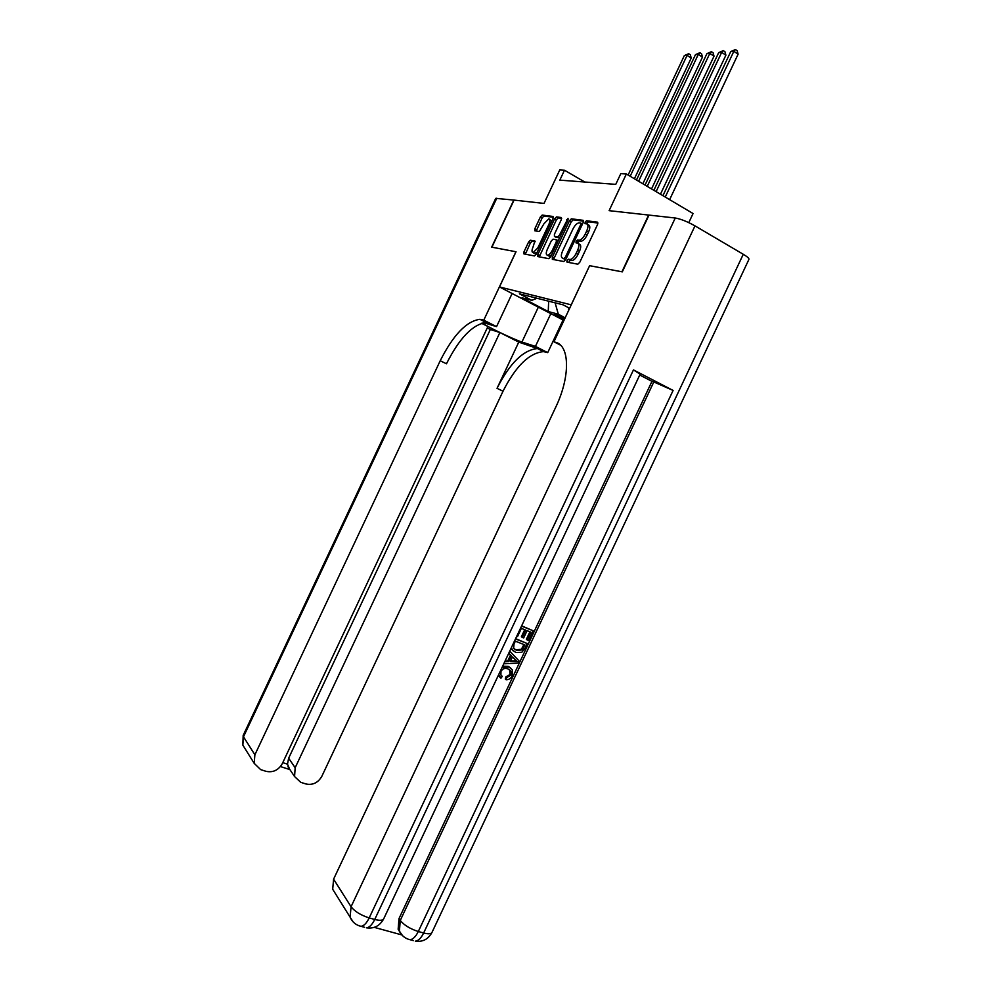 <?xml version="1.0" encoding="UTF-8"?>
<svg xmlns="http://www.w3.org/2000/svg" width="991" height="991" viewBox="0 0 991 991"><rect width="100%" height="100%" fill="white"/><g stroke="black" fill="none" stroke-linecap="round" stroke-linejoin="round"><path stroke-width="1.49" d="M567.038 260.559L567.063 262.144L577.84 264.188L579.785 262.268L597.598 224.412L597.536 222.17L586.523 220.758L585.136 222.12L585.161 223.656L586.561 223.842C588.369 224.511 588.419 226.877 586.722 230.94L585.247 234.062C583.241 237.914 581.172 239.971 579.041 240.243L577.431 239.995L576.093 241.333L576.105 242.894L577.493 243.117C579.264 243.836 579.301 246.239 577.604 250.314L576.13 253.436C574.161 257.239 572.129 259.27 570.011 259.518L568.376 259.233L567.038 260.559M578.31 243.575L579.339 244.145C581.122 244.864 581.16 247.267 579.462 251.33L577.988 254.452C576.019 258.255 573.975 260.286 571.869 260.534L570.221 260.249L568.623 262.442M597.982 223.049L588.332 221.798L586.722 223.879M587.465 224.35L588.406 224.883C590.202 225.552 590.264 227.918 588.567 231.981L587.093 235.102C585.099 238.955 583.03 240.999 580.887 241.271L579.277 241.024L577.666 243.167M564.845 318.569L554.576 314.234L564.449 319.412M532.105 241.197L530.346 240.231L528.599 242.027L523.979 251.825L523.942 253.931L534.446 255.938L536.28 254.13L553.015 218.553L553.015 216.459L542.201 215.072L540.417 216.893L534.843 228.735L534.818 230.816L539.389 231.51L543.96 223.755L548.779 218.838C550.216 219.259 550.253 221.129 548.865 224.449L537.865 247.824L533.133 252.668C531.672 252.234 531.647 250.327 533.047 246.97L534.892 240.999L530.396 240.243L532.155 241.197L530.358 242.993L525.354 254.204M571.212 304.807L589.62 265.687L621.927 271.794L648.634 215.059L609.106 210.662L626.362 173.995L620.8 173.66L615.758 184.363L559.816 180.139L564.486 170.229L559.766 169.944L544.022 203.428L514.056 200.095L491.908 247.193L516.026 251.764L499.476 286.944L571.299 304.856M552.346 257.14L552.346 259.345L563.768 261.513L565.725 259.642L583.191 222.517L583.154 220.324L571.373 218.813L569.491 220.72L552.346 257.14L554.167 258.131L553.771 259.617M548.803 258.663L537.853 256.582L537.878 254.427L554.65 218.763L556.484 216.905L561.29 217.524L561.302 219.643L554.427 234.248L554.427 236.391L557.66 236.899L559.506 235.028L568.029 218.392L568.066 219.891L550.686 256.83L548.803 258.663M569.057 308.065L568.475 309.316L569.119 309.477M563.953 320.465L499.476 286.944M565.192 317.838L558.317 314.234L548.246 311.533L522.022 297.808L531.808 300.323L519.42 293.832L563.099 304.832L569.676 308.312M566.926 306.851L569.639 308.387M688.782 222.628L693.068 213.536L626.362 173.995M584.826 182.034L564.486 170.229M586.474 222.876L586.053 223.78M578.224 240.417L576.985 243.043M531.808 300.323L537.048 298.266M555.109 302.812L558.317 314.234M548.246 311.533L548.655 301.19M589.62 265.687L553.932 341.771L555.678 342.316C569.788 345.71 570.407 376.753 555.778 407.09L333.595 879.153L351.062 906.74L675.255 218.008L649.006 215.097L622.286 271.868L589.719 265.699M583.575 221.179L573.182 219.841L571.287 221.736L554.167 258.131M585.012 223.594L585.408 222.269M575.957 242.82L576.539 241.593M566.79 261.847L567.496 260.806M564.04 258.428L565.415 257.115L580.714 224.598L580.689 223.062L579.091 222.864C576.985 223.124 574.941 225.168 572.959 228.983L562.578 251.045C560.906 255.046 560.918 257.412 562.628 258.168L565.836 259.407L564.09 258.44M563.73 258.775L562.628 258.168M565.824 259.419L564.461 259.171M561.674 218.342L558.255 217.909L556.422 219.767L539.265 256.855M556.001 237.258L559.605 237.877M547.305 249.398C545.868 252.829 545.917 254.774 547.453 255.22C549.113 255.009 550.736 253.362 552.334 250.289L556.285 241.878L556.285 239.711L553.065 239.19L551.231 241.048L547.305 249.398M548.407 255.752L549.262 256.211L551.553 255.009M558.243 240.763L556.521 239.834M535.251 241.73L532.155 241.197M534.112 253.213L537.023 252.556M551.665 221.427L549.571 219.284M553.399 217.277L543.948 216.05L542.164 217.871L536.218 231.027M669.631 199.649L738.109 54.171L733.836 51.321L730.751 51.582L662.942 195.673M665.246 197.048L733.836 51.321L735.458 49.55L737.168 50.69L738.109 54.171M730.751 51.582L735.458 49.55M501.446 675.713L502.264 676.407L500.926 678.203L498.733 674.499M500.133 677.51L498.337 675.342M502.648 666.187L508.135 666.348L510.625 667.897M501.942 667.686L508.94 667.03L512.322 669.73L512.211 675.788C510.861 678.488 508.829 679.801 506.104 679.739L505.299 679.058L505.831 676.964L510.018 674.462L509.572 669.805M505.063 661.047L507.726 660.985L510.501 655.088L508.705 653.317M521.638 625.854L533.208 630.784L528.624 640.52L527.212 639.963L526.37 639.319L529.925 631.787M527.212 639.963L530.879 632.171L527.088 630.648L523.669 637.919L522.232 637.362L521.402 636.717L524.71 629.706M374.264 927.365L401.702 934.885M400.376 932.927L398.147 929.273L398.989 918.607L400.253 920.453L653.812 381.944L673.1 390.442L633.46 369.903L640.136 374.152L383.752 918.731C382.836 920.528 379.826 920.775 374.734 919.462L633.46 369.903M639.728 375.019L651.954 381.349L398.989 918.607M513.214 650.926L511.034 648.374M515.617 638.638L527.212 643.531L524.995 648.25L521.836 652.289L515.766 652.474L512.174 649.662L511.505 647.371M553.932 341.771L560.435 345.116M675.255 218.008C680.73 218.961 687.308 221.588 694.988 225.874L743.275 254.278C747.449 256.78 749.332 258.49 748.911 259.419L432.039 932.296C431.209 933.993 428.422 934.228 423.653 932.989L743.275 254.278M335.466 893.696L332.691 889.249L333.595 879.153M651.954 381.349L653.812 381.944M522.232 637.362L525.664 630.078L521.377 628.368L517.537 636.544L516.745 636.234M521.514 626.101L533.208 630.784M515.493 638.898L527.212 643.531M515.357 641.165L514.007 644.026L513.635 648.25L516.707 650.53L522.232 649.898L524.871 644.918L515.357 641.165M514.304 649.093L515.89 649.873L521.402 649.254L523.917 644.546M516.707 650.53L515.89 649.873M522.232 649.898L521.402 649.254M523.558 647.718L522.728 647.073M504.741 661.74L508.544 661.654L511.319 655.757L508.755 653.205M509.721 651.149L519.024 660.923L517.983 663.128L503.775 663.797M515.233 659.647L512.471 656.897L510.254 661.616L517.079 661.468L512.421 656.996M511.319 655.757L510.501 655.088M508.544 661.654L507.726 660.985M510.576 660.935L516.261 660.811L514.416 658.978M506.104 679.739L506.649 677.646L510.823 675.156L510.91 671.167L508.036 668.975C505.199 667.699 502.846 668.491 500.963 671.328L500.913 674.995L502.264 676.407M510.823 675.156L510.018 674.462M506.649 677.646L505.831 676.964M508.94 667.03L508.135 666.348M496.788 198.188L243.489 736.796L243.179 735.409L495.735 198.361L513.809 200.071L491.66 247.143L515.939 251.739L483.769 320.155L479.892 319.313C466.439 321.183 453.221 334.995 440.215 360.749L254.885 754.808L254.204 763.355L260.658 769.623L266.084 771.345C273.058 772.769 278.471 770.193 282.311 763.615L487.931 326.497L481.502 323.239M482.27 323.016C486.098 326.212 514.143 339.64 521.935 342.031L535.425 346.392L547.713 352.635L543.551 351.632C529.318 352.895 515.803 366.088 503.019 391.222L321.84 776.312C318.049 782.803 312.76 785.355 305.971 783.98L300.694 782.308L294.575 776.548L295.157 767.74L499.885 332.542L490.322 329.483L288.641 758.214L295.157 767.74M512.099 293.547L496.541 326.634L483.843 322.682M496.541 326.634L483.769 320.155M484.401 321.604L488.699 322.942L486.209 322.521C472.682 324.33 459.44 338.08 446.458 363.784L440.215 360.749M487.25 327.934L490.322 329.483M518.776 342.106L537.494 348.547C523.335 349.873 509.845 363.127 497.036 388.323L518.776 342.106L499.885 332.542M550.761 313.775L535.425 346.392M562.987 320.167L547.713 352.635M282.769 762.636L287.489 764.16L288.641 758.214M287.489 764.16L289.706 769.338M660.464 194.211L725.895 55.186L721.659 52.374L718.673 52.634L653.874 190.297M656.116 191.635L721.659 52.374L723.281 50.628L724.978 51.755L725.895 55.186M718.673 52.634L723.281 50.628M651.545 188.922L714.015 56.165L709.816 53.39L706.905 53.65L645.054 185.082M647.234 186.37L709.816 53.39L711.439 51.668L713.124 52.783L714.015 56.165M706.905 53.65L711.439 51.668M642.862 183.769L702.458 57.131L698.296 54.394L695.471 54.641L636.482 179.99M638.6 181.254L698.296 54.394L699.919 52.696L701.578 53.787L702.458 57.131M695.471 54.641L699.919 52.696M634.413 178.764L691.21 58.06L687.085 55.36L684.323 55.607L628.121 175.035M630.189 176.262L687.085 55.36L688.695 53.687L690.343 54.765L691.21 58.06M684.323 55.607L688.695 53.687M571.646 260.509L569.788 259.493M577.988 254.452L576.13 253.436M579.462 251.33L577.604 250.314M579.314 241.024L577.468 240.008L579.277 241.024M580.701 241.247L578.855 240.218M587.093 235.102L585.247 234.062M588.567 231.981L586.722 230.94M586.499 220.758L588.332 221.798L586.523 220.758M570.271 260.249L568.425 259.246M571.287 221.736L569.491 220.72M573.219 219.841L571.411 218.825M566.604 257.771L565.415 257.115M581.903 225.267L580.714 224.598M582.46 224.065L580.875 223.173M539.661 255.405L537.878 254.427M556.422 219.767L554.65 218.763M558.292 217.909L556.521 216.905L558.255 217.909M556.224 237.382L554.427 236.391M559.407 237.89L557.611 236.886M560.646 235.66L559.506 235.028M567.855 220.349L566.716 219.717M553.474 250.909L552.334 250.289M557.425 242.498L556.285 241.878M538.968 248.431L537.865 247.824M549.955 225.056L548.865 224.449M536.602 229.701L534.843 228.735M542.164 217.871L540.417 216.893M543.985 216.05L542.226 215.072L543.948 216.05M525.75 252.779L523.979 251.825M530.358 242.993L528.599 242.027M559.382 344.211L555.678 342.316M694.988 225.874L369.197 917.926L374.734 919.462C372.145 924.714 369.395 927.514 366.509 927.836C374.189 928.877 379.937 925.842 383.752 918.731M673.1 390.442L418.301 931.515L423.653 932.989C421.101 938.155 418.326 940.88 415.34 941.153C422.798 942.156 428.36 939.195 432.039 932.296M398.147 929.273L399.41 931.144C401.652 935.727 405.183 938.576 410.001 939.703C412.974 939.418 415.749 936.681 418.301 931.515C410.15 928.877 404.13 925.198 400.253 920.453L399.41 931.144L402.532 935.653M413.371 940.62L407.982 939.134M332.691 889.249L350.108 917.17C352.288 922.064 355.905 925.123 360.984 926.325C363.858 925.99 366.596 923.203 369.197 917.926C360.786 915.213 354.741 911.485 351.062 906.74L350.108 917.17L353.23 922.002M364.614 927.316L359.052 925.792M514.143 661.542L513.326 660.873M488.699 322.942L482.357 319.721M540.12 349.055L546.202 352.139M497.036 388.323L503.019 391.222M245.198 748.899L242.845 745.121L243.489 736.796L254.885 754.808M538.286 307.26L521.935 342.031M571.869 260.534L570.011 259.518M580.887 241.271L579.041 240.243M570.221 260.249L568.376 259.233M573.182 219.841L571.373 218.813M559.457 237.89L557.66 236.899M549.262 256.211L547.453 255.22M534.905 253.634L533.133 252.668M511.356 649.018L512.174 649.662M510.092 670.498L510.91 671.167M498.535 675.738L499.328 676.419M537.494 348.547L543.551 351.632M486.209 322.521L479.892 319.313M287.947 766.687L294.575 776.548M243.179 735.409L242.845 745.121L254.204 763.355M280.428 766.563L289.905 769.598"/></g></svg>
